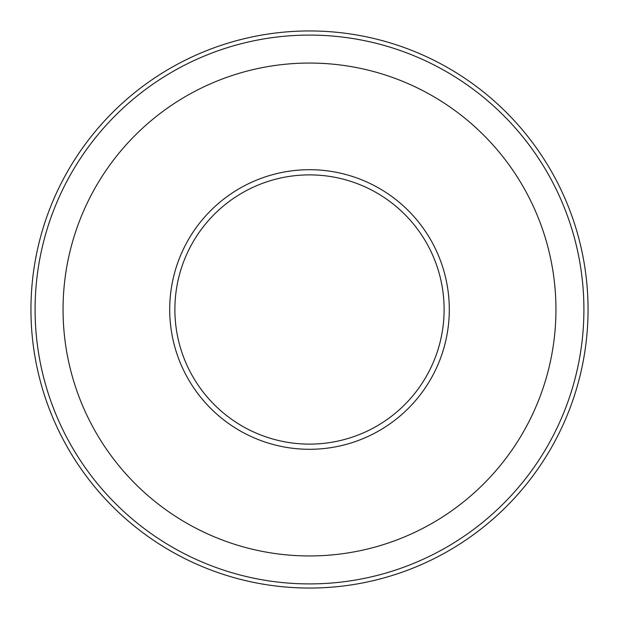 <?xml version="1.0" encoding="UTF-8"?>
<svg xmlns="http://www.w3.org/2000/svg" width="619" height="619" viewBox="0 0 619 619"><rect width="100%" height="100%" fill="white"/><g stroke="black" fill="none" stroke-linecap="round" stroke-linejoin="round"><path stroke-width="0.93" d="M169.707 309.5A139.793 139.793 0 0 0 309.5 449.293A139.793 139.793 0 0 0 449.293 309.5A139.793 139.793 0 0 0 309.5 169.707A139.793 139.793 0 0 0 169.707 309.5M588.05 309.5A278.55 278.55 0 0 0 309.5 30.95A278.55 278.55 0 0 0 30.95 309.5A278.55 278.55 0 0 0 309.5 588.05A278.55 278.55 0 0 0 588.05 309.5M583.91 309.5A274.41 274.41 0 0 0 309.5 35.09A274.41 274.41 0 0 0 35.09 309.5A274.41 274.41 0 0 0 309.5 583.91A274.41 274.41 0 0 0 583.91 309.5M555.947 309.5A246.447 246.447 0 0 0 309.5 63.053A246.447 246.447 0 0 0 63.053 309.5A246.447 246.447 0 0 0 309.5 555.947A246.447 246.447 0 0 0 555.947 309.5M174.883 309.5A134.617 134.617 0 0 0 309.5 444.117A134.617 134.617 0 0 0 444.117 309.5A134.617 134.617 0 0 0 309.5 174.883A134.617 134.617 0 0 0 174.883 309.5"/></g></svg>

